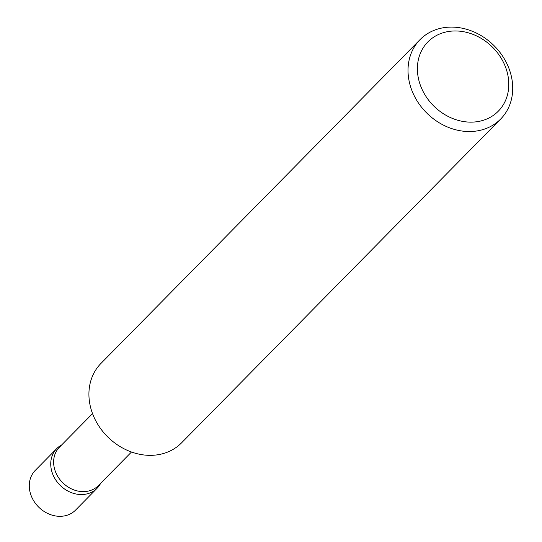 <?xml version="1.0" encoding="UTF-8"?>
<svg xmlns="http://www.w3.org/2000/svg" width="542" height="542" viewBox="0 0 542 542"><rect width="100%" height="100%" fill="white"/><g stroke="black" fill="none" stroke-linecap="round" stroke-linejoin="round"><path stroke-width="0.81" d="M100.656 483.301A28.286 23.801 -135.4 0 1 97.052 488.295A28.286 23.801 -135.4 0 1 90.399 492.78A28.286 23.801 -135.4 0 1 57.059 481.824A28.286 23.801 -135.4 0 1 56.761 448.586A28.286 23.801 -135.4 0 1 61.7 444.907M97.052 488.295L75.602 510.063A28.286 23.801 -135.4 0 1 68.942 514.554A28.286 23.801 -135.4 0 1 35.603 503.599A28.286 23.801 -135.4 0 1 35.305 470.354L56.761 448.586M131.496 452.008L98.407 485.585A27.344 23.015 -135.4 0 1 91.971 489.921A27.344 23.015 -135.4 0 1 59.742 479.331A27.344 23.015 -135.4 0 1 59.451 447.191L92.533 413.621M486.655 119.057A49.397 41.565 44.6 0 0 502.258 60.067A49.397 41.565 44.6 0 0 439.535 34.044A49.397 41.565 44.6 0 0 423.932 93.034A49.397 41.565 44.6 0 0 486.655 119.057M433.383 30.623A56.578 47.615 -135.4 0 1 500.07 52.54A56.578 47.615 -135.4 0 1 500.673 119.03A56.578 47.615 -135.4 0 1 487.36 128.007A56.578 47.615 -135.4 0 1 420.667 106.09A56.578 47.615 -135.4 0 1 420.07 39.6A56.578 47.615 -135.4 0 1 433.383 30.623M500.673 119.03L181.57 442.834A56.578 47.615 -135.4 0 1 168.264 451.811A56.578 47.615 -135.4 0 1 101.571 429.901A56.578 47.615 -135.4 0 1 100.968 363.411L420.07 39.6"/></g></svg>
